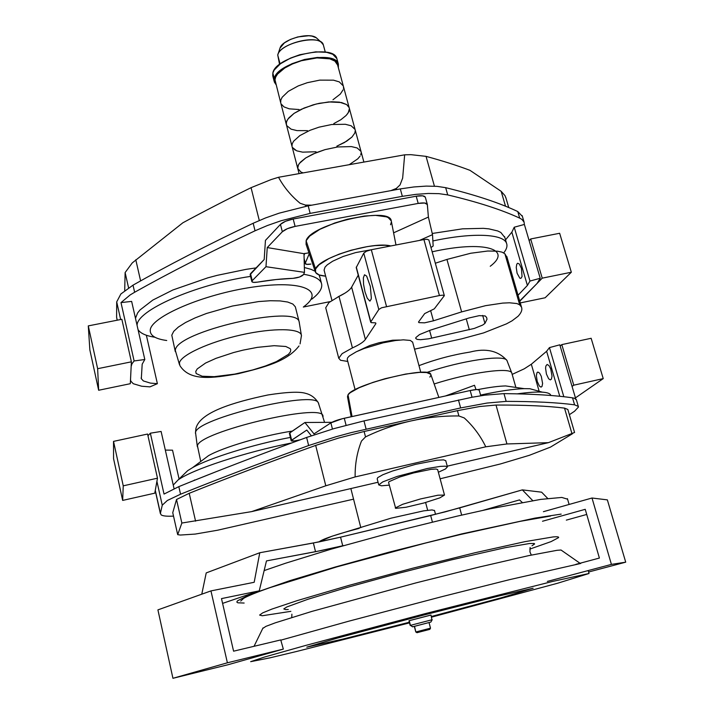 <?xml version="1.0" encoding="UTF-8"?>
<svg xmlns="http://www.w3.org/2000/svg" width="714" height="714" viewBox="0 0 714 714"><rect width="100%" height="100%" fill="white"/><g stroke="black" fill="none" stroke-linecap="round" stroke-linejoin="round"><path stroke-width="1.07" d="M280.682 102.664L274.997 79.825L275.711 76.996L277.621 74.006L284.752 68.008L292.454 63.957L301.424 60.726L316.936 57.914L329.797 58.834L334.884 61.092L337.624 65.019M531.975 545.782L534.625 543.943L534.152 543.479L529.467 543.524L505.217 547.683L451.31 559.91L398.216 573.387L347.245 587.39L308.029 599.233L286.849 606.945L283.779 608.926L285.609 609.613L288.269 609.479M290.866 611.345L262.297 615.754L259.61 615.075L262.761 612.835L272.007 609.051L297.131 600.644L348.619 585.471L412.21 568.344L475.131 552.716L524.888 541.667L553.189 536.919C557.223 536.571 559.017 536.803 558.58 537.624L551.101 541.596L529.842 549.084M240.707 601.063L243.724 598.278C247.99 595.815 256.737 592.272 269.946 587.658L337.097 566.8L425.455 543.068L460.494 534.5L520.113 521.354L550.521 516.035M562.123 550.78L561.017 550.012L557 550.316L528.788 555.608L479.032 567.068L416.003 582.883L311.759 611.443L275.283 622.831L265.947 626.348L262.752 628.454M244.143 603.044L237.807 602.803L236.816 602.045L237.467 600.849L249.695 594.628L289.893 580.643L335.312 566.996L388.853 552.225L461.967 533.84L535.045 518.087L561.168 514.107M264.144 570.593L285.68 563.194L330.885 549.236L402.785 529.493L457.183 516.142L490.045 508.814L540.641 499.407L561.766 497.435L567.594 499.184M580.75 563.453L509.573 579.652L440.377 597.056L348.807 621.189L280.816 640.172M431.542 617.146L557.572 583.249L589.032 573.485L552.922 581.366L424.785 613.745L305.538 645.474L264.35 657.085L250.668 661.673L269.874 657.862L296.854 651.409L409.524 622.876M431.372 616.494L500.978 597.868L533.144 588.238L498.675 596.029L423.063 615.227L337.195 638.137L306.779 647.161L342.613 639.155L409.354 622.233M359.222 528.36C337.436 534.063 324.165 538.463 319.408 541.56L332.197 536.169L391.004 518.177L423.643 510.867L431.988 509.93L434.514 510.564M572.476 433.737L550.494 447.107L529.404 455.291L500.541 463.921L440.119 478.799M353.555 499.166L217.484 530.243L195.163 534.081L180.365 535.045L177.697 534.661L181.856 523.041L176.519 499.505L172.752 512.697L177.697 534.661M438.36 472.249L445.527 468.946L447.419 466.84L445.411 466.18L440.529 466.358L427.222 468.518L397.171 476.416L382.766 481.888L378.741 484.904L377.179 478.844L377.733 477.621L382.865 474.721L392.522 471.008L415.566 464.35L436.62 460.244L443.706 459.87L445.786 460.789M378.741 484.904L381.41 485.797L389.291 485.145M574.538 432.354L567.844 409.488L564.506 408.105C547.531 405.989 524.701 404.972 496.007 405.052L506.949 443.956L485.77 446.803C480.361 435.701 473.186 426.079 464.252 417.94L458.888 415.967C442.876 415.771 426.999 417.413 411.246 420.894L457.433 410.657L458.888 415.967M496.007 405.052L479.656 406.525L457.433 410.657M147.968 435.754L150.351 433.193L164.033 494.07L178.821 486.636C215.583 471.588 258.182 455.193 306.618 437.459L333.956 428.614L363.988 420.903L472.266 397.207L484.752 395.181L503.977 393.619C532.778 393.932 555.635 395.342 572.53 397.841L574.529 398.278L576.439 399.92M458.45 399.983L460.646 407.935L486.957 403.062L506.172 401.375L503.977 393.619M506.949 443.956L548.397 442.662L447.241 466.171M365.523 436.906L364.122 431.497L411.246 420.894C395.502 424.437 380.259 429.774 365.523 436.906L361.48 441.047C357.036 452.373 354.92 464.341 355.144 476.925L325.798 485.788L251.596 511.626L378.054 482.245M355.144 476.925L485.77 446.803M364.122 431.497L338.784 438.003L315.677 445.411C267.83 462.681 225.669 478.648 189.21 493.303L176.519 499.505M251.596 511.626L181.856 523.041M574.574 432.479L548.397 442.662M460.646 407.935L351.011 432.657L336.017 436.736L308.635 445.536C260.092 463.109 217.395 479.335 180.544 494.213L167.335 500.487L162.257 505.2L160.418 513.312L155.277 490.322M173.529 516.133L169.575 516.231C165.336 516.222 162.542 515.785 161.194 514.919L160.418 513.312M569.37 414.691L574.574 411.219L578.474 407.007L576.323 399.545M572.53 397.841L574.583 404.829L578.358 406.444M574.583 404.829C557.741 402.571 534.938 401.42 506.172 401.375M437.664 469.651L436.12 469.018L431.042 469.348L413.62 472.927L399.688 477.014L389.05 481.673L388.568 482.378L395.69 508.35L405.9 507.27L424.018 502.959L439.824 497.872L444.501 495.061L437.968 495.204L420.519 498.943L402.687 504.28L395.244 507.975M150.351 433.193L161.105 431.452L174.064 488.671M179.08 478.987L172.529 450.186L165.327 450.088M563.828 396.734L549.45 347.602L546.621 351.279L531.332 364.238L524.263 368.808L512.17 374.395M542.604 383.498L541.301 376.358L539.588 373.101L537.838 372.039L536.955 372.762L536.375 375.698L537.214 381.383L539.365 386.024L540.998 387.131L542.006 386.435L542.604 383.498M552.029 376.144L550.708 368.843L548.932 365.523L547.111 364.47L545.871 366.005L545.576 368.237L546.424 374.056L548.647 378.777L550.333 379.884L551.395 379.152L552.029 376.144M549.45 347.602L559.812 344.817L575.725 398.858M355.108 389.692L347.209 359.258L347.664 357.732L349.369 355.938L356.304 351.779L364.069 348.512L383.106 342.827L395.592 340.507L403.392 339.837L410.407 340.444L412.665 342.292M550.762 395.485L550.61 394.958C549.905 393.423 547.147 392.486 542.337 392.156C536.535 391.781 528.217 392.343 517.4 393.833M216.779 471.436L189.121 482.45M291.696 442.939C244.723 452.203 191.638 469.741 177.982 480.049L173.252 485.074M536.946 390.674L529.895 388.728L524.246 388.648C513.598 388.978 499.041 391.12 480.576 395.083M194.395 480.022L195.092 480.049M290.33 437.432C253.229 444.42 209.505 458.022 192.61 467.608L187.702 470.642L183.748 474.471M357.473 351.234L369.745 345.522L379.098 342.729L392.673 340.212L399.67 340.051M524.246 388.648L505.61 385.935C498.675 386.113 489.501 387.318 478.094 389.558M292.365 431.069C263.091 435.486 223.107 447.276 208.443 455.711L192.61 467.608M370.325 286.368L366.639 276.086L364.515 274.765L363.364 277.844L363.551 284.252L364.988 291.83L367.219 298.104L369.682 301.022L371.075 299.443L371.334 297.988L370.325 286.368M344.942 293.151L337.927 296.917M331.93 300.326L324.085 270.079L325.057 267.107L327.244 264.84L332.662 261.217L343.095 256.487L355.67 252.586L370.682 249.864M522.05 276.595L520.899 278.38L519.801 278.157L517.088 273.212L516.24 267.42L516.775 264.207L517.614 263.252L519.31 263.975L521.452 268.393L522.05 276.595M137.097 325.468C136.294 310.724 194.815 284.609 250.56 276.398M303.646 274.301C313.892 275.925 319.81 278.879 321.407 283.146C322.889 287.796 319.658 293.142 311.732 299.184M154.974 337.267C146.084 335.892 140.444 333.358 138.052 329.663M135.482 318.31L137.579 313L140.024 309.947L152.787 300.094L172.85 289.991L207.765 277.862L217.315 275.318L246.196 269.339L256.094 267.902M304.351 267.509L311.054 269.339L315.142 271.275M318.988 274.89L319.926 277.416M328.404 286.725L328.11 285.591M432.996 240.93C472.757 232.309 503.727 233.906 506.574 243.394C507.565 246.134 506.61 249.302 503.709 252.89M330.163 293.508L329.877 292.392M432.238 233.469L462.52 228.837L483.369 228.337L488.938 228.873L497.694 230.952L500.826 232.461L504.878 237.548M166.719 340.507C155.563 338.971 150.065 335.598 150.243 330.368C150.226 317.087 203.436 294.097 253.184 287.037C303.022 279.718 325.629 290.803 303.727 306.734M432.157 251.801C484.36 240.109 512.866 249.248 490.25 266.26M175.305 351.609L171.788 335.178L173.707 331.35L178.348 327.066L185.56 322.514L195.056 317.917L206.408 313.491L232.469 306.02L258.691 301.558L270.267 300.737L280.075 300.906L287.697 302.031L292.838 304.039L295.337 306.824L299.362 322.71M391.165 190.531L396.341 188.416L400.027 184.944L402.651 178.143L404.659 154.822L410.871 154.661L426.044 156.357L434.433 186.184M124.709 290.589L125.12 272.561L132.26 262.913L182.864 222.786C203.999 211.353 226.731 199.643 251.06 187.675L271.142 179.562L278.522 177.277L404.659 154.822M278.522 177.277C283.886 187.166 291.08 195.823 300.085 203.24L305.476 205.088L311.661 205.168M506.092 198.474L505.003 195.663L501.166 191.316L469.964 170.334C457.103 165.47 442.457 160.811 426.044 156.357M125.12 272.561L128.574 287.849M134.116 360.954L131.956 363.819L131.162 366.425L130.519 379.536L130.778 381.106L133.295 383.73L141.684 386.229L149.958 386.872L157.383 383.677L150.386 383.097L143.362 380.937L141.318 378.706L142.184 364.176L144.808 359.517L131.644 301.397L120.996 302.602L134.116 360.954L144.808 359.517M117.158 320.211L116.605 317.248L116.703 301.888L120.862 293.989L133.018 285.154C167.478 265.599 207.524 244.973 253.167 223.259L265.519 217.957L279.165 213.165L308.189 205.828L400.304 188.907L413.852 186.961L426.222 186.104L436.95 186.345L445.661 187.666C475.506 194.958 499.541 202.919 517.766 211.549L522.38 216.36M519.703 300.969L537.062 283.467L540.221 278.273L529.975 281.048L514.223 227.222L511.849 232.175L505.548 239.868M518.043 295.239L527.405 285.439L529.975 281.048M540.221 278.273L524.371 224.446L514.223 227.222M524.371 224.446L524.076 222.116L521.889 219.385L519.703 218.127L517.766 211.549M120.996 302.602L130.216 294.9L134.634 292.258C169.164 272.855 209.309 252.372 255.041 230.792L267.42 225.517L281.093 220.742L310.153 213.388L402.348 196.332L415.914 194.36L428.284 193.458L439.012 193.655L447.714 194.913C477.523 201.973 501.523 209.711 519.703 218.127M146.361 335.241L157.383 383.677M303.325 307.038L330.1 301.62M338.757 358.303L325.727 307.77L328.922 302.575L339.007 296.39C345.728 293.106 349.94 290.036 351.627 287.153L365.389 339.445L375.885 323.62L375.707 322.933M358.241 275.158L351.627 287.153M370.7 322.21L356.232 267.554L363.774 253.122L366.461 251.239L371.316 249.73L423.92 239.574L427.151 239.279L428.882 240.02M414.522 349.173L461.672 338.847L483.619 332.902L506.431 323.879L512.018 320.845L518.078 316.257C521.363 312.75 522.505 309.706 521.497 307.145L519.685 304.824L516.882 303.539L509.484 302.79L502.656 303.102L485.627 305.654L461.628 311.893L446.937 259.432L435.335 263.225M446.937 259.432L470.74 253.247L487.707 251.025L497.426 251.176L502.013 252.14L504.878 253.747L507.163 257.727M485.181 315.945L486.6 317.427L487.019 319.194L484.931 323.406L482.628 325.084L474.283 328.44L428.552 338.811L420.537 339.703L417.11 339.373L415.771 338.481L415.86 337.552L419.555 334.563L430.48 330.118L469.089 317.953L479.246 315.65L485.181 315.945M521.497 307.145L506.806 256.496M430.694 310.813L433.443 320.818L461.628 311.893M433.443 320.818L424.562 322.835L418.993 322.639L418.493 322.059L424.678 313.589L434.317 308.832L444.34 295.65L442.671 295.159L439.431 295.534L423.92 239.574M375.885 323.62L375.546 322.862L371.164 322.63L370.807 321.862L378.804 309.51L381.562 307.779L439.431 295.534M347.78 361.436L340.578 360.284L338.748 358.241L342.131 353.635L352.43 347.905C359.267 344.817 363.587 341.997 365.389 339.445M360.722 154.92L361.222 152.528L360.722 154.92M361.007 151.43L357.161 147.968L351.359 146.584L337.624 146.968L324.959 149.654L315.82 152.805L305.699 157.964L299.362 163.435L297.925 166.023L297.711 168.361L300.889 172.012L303.12 172.895L300.889 172.012L297.711 168.361L298.488 164.755L300.523 162.087L305.699 157.964L313.018 154.019L324.959 149.654L337.624 146.968L351.359 146.584L357.161 147.968L361.007 151.43M349.235 164.684L357.785 158.829L360.034 156.188L357.785 158.829L349.235 164.684M430.703 615.138L408.97 620.761L410.184 625.446L409.149 620.743M431.925 619.814L430.988 615.022L409.22 620.662L410.434 625.357L432.211 619.707L410.434 625.357L412.719 626.767L430.872 622.064L412.567 626.838L410.434 625.357L412.549 626.821M414.45 626.348L429.034 622.537L414.343 626.365L415.798 631.997L414.513 626.303L415.851 631.988L416.994 632.684L429.667 629.4L417.003 632.693L415.976 631.944L416.967 632.702M429.667 629.4L417.119 632.658L429.667 629.4M429.034 622.537L430.506 628.168L415.976 631.944L430.319 628.231M354.813 133.054L351.922 137.088L346.665 141.185L336.821 146.183L344.469 142.514L351.922 137.088L354.813 133.054L355.277 130.564L355.197 131.778M316.025 151.752L302.647 152.153L296.712 150.832L302.647 152.153L316.025 151.752M295.212 150.145L292.365 147.423L296.712 150.832M291.999 146.316L292.178 143.88L293.588 141.211L299.862 135.589L309.912 130.341L319.006 127.172L331.635 124.522L345.353 124.281L351.163 125.78L355.054 129.43L351.163 125.78L345.353 124.281L331.635 124.522L319.006 127.172L309.912 130.341L299.862 135.589L293.588 141.211L292.178 143.88L291.999 146.316M347.325 114.088L348.941 111.339L349.378 108.769L348.28 112.705L346.094 115.498L340.89 119.702L333.795 123.602L340.89 119.702L346.094 115.498M307.484 130.653L297.024 130.608L291.089 129.172L297.024 130.608L307.484 130.653M286.698 125.584L286.243 123.201L287.01 120.55L288.991 117.721L294.061 113.383L301.272 109.296L313.098 104.86L319.426 103.289L331.617 101.763L339.391 102.138L346.638 104.556L349.146 107.582L346.638 104.556L341.578 102.548L328.708 101.932L316.257 104.012L304.048 108.055L294.061 113.383L287.858 119.149L286.475 121.907L286.323 124.432L286.698 125.584L291.089 129.172M343.113 89.794L340.31 94.07L332.992 99.746L340.31 94.07L343.113 89.794M299.077 109.537L289.241 108.831L283.985 106.895L289.241 108.831L299.077 109.537M280.691 102.709L280.816 100.094L282.164 97.256L288.304 91.347L298.229 85.921L307.243 82.708L319.783 80.129L333.474 80.164L339.311 81.905L343.273 85.903L339.311 81.905L333.474 80.164L319.783 80.129L307.243 82.708L298.229 85.921L288.304 91.347L282.164 97.256L280.816 100.094L280.691 102.709M343.523 87.135L343.47 88.438L343.523 87.135M281.075 103.905L283.985 106.895M272.748 75.871L272.846 73.069L274.194 70.043L280.423 63.778L290.562 58.075L299.791 54.737L315.758 51.854L326.735 52.336L332.76 54.282L336.856 58.575C333.849 43.331 275.077 56.576 272.846 73.069L274.274 78.594L274.176 81.369L275.997 84.591L274.354 82.065L274.274 78.594L272.846 73.069L272.935 76.576L274.158 81.316M274.274 78.594C276.55 62.225 335.366 48.954 338.347 64.055L338.374 67.803L338.365 64.117L335.723 60.726L328.235 57.896L317.248 57.45L304.494 59.476L292.035 63.68L284.11 67.848L276.764 74.024L274.274 78.594M337.151 59.958L337.106 61.35M277.746 55.067L277.942 54.425C280.548 44.313 312.812 35.182 321.202 42.206L323.335 44.857C321.05 33.728 279.469 43.001 277.746 55.067L278.041 54.175L277.746 55.067L280.084 64.028L277.746 55.067L279.567 64.43M317.382 38.752L316.302 37.78C309.207 31.853 282.262 39.475 280.04 48.025L284.422 42.876L290.437 39.44L297.8 36.932L308.832 35.736L311.92 36.102L316.454 37.878M289.482 433.585L291.169 440.806C291.607 441.261 293.427 441.172 296.658 440.538L300.21 439.806L294.284 440.949L291.205 440.565L306.797 430.06L311.34 435.781L306.797 430.06L291.651 440.172L289.83 432.8L289.393 433.211L291.205 440.565L291.651 440.172L289.83 432.8L304.914 422.509L313.999 433.898L330.885 422.875L342.238 418.743L470.178 390.522L476.729 389.532L479.156 389.996C478.478 389.237 475.488 389.407 470.178 390.522L472.052 397.243L470.178 390.522L344.282 418.261C338.15 419.689 333.679 421.224 330.885 422.875L332.456 429.052L330.885 422.875L313.999 433.898L304.914 422.509L331.858 422.313L304.914 422.509L289.393 433.211L291.151 440.743M347.763 397.207L348.021 394.788L350.208 392.7L359.106 387.747L372.869 382.418L385.105 378.697L405.748 374.047L419.439 372.387L426.579 372.529L430.756 374.27C429.06 365.738 353.35 384.471 348.021 394.788L352.047 416.548L348.021 394.788L347.495 396.716L351.172 416.744M346.076 425.276L344.282 418.261L346.076 425.276M475.988 389.576L474.507 385.274L445.429 395.975L474.507 385.274L475.988 389.576M430.917 375.243L429.855 377.072M250.132 274.64L264.189 259.53L265.447 240.386L280.459 224.383C282.976 222.036 287.224 220.251 293.195 219.011L285.52 221.278L280.459 224.383L282.333 231.747C284.859 229.426 289.116 227.65 295.096 226.4L293.195 219.011L416.2 196.207C421.394 195.341 424.428 195.654 425.294 197.144L422.706 195.823L416.2 196.207L418.199 203.419L295.096 226.4L293.195 219.011L416.2 196.207L418.199 203.419C423.402 202.544 426.436 202.838 427.302 204.302L428.391 217.065L393.601 232.835L428.391 217.065L432.514 234.638L419.475 240.431L432.514 234.638L433.166 245.991L432.514 234.638L428.391 217.065L427.365 204.597L424.705 203.008L418.199 203.419L295.096 226.4L287.403 228.667L282.333 231.747L267.25 247.571L303.994 253.684L308.93 252.818L303.994 253.684L304.476 272.364L303.994 253.684L267.25 247.571L265.974 266.697L252.238 280.664L250.507 273.667L264.189 259.53L265.447 240.386L280.459 224.383L282.333 231.747L267.25 247.571L265.974 266.697L304.476 272.364L265.974 266.697L252.238 280.664L251.846 281.602L253.586 282.378L257.397 282.137C270.445 279.942 282.316 278.674 293.017 278.344L299.55 277.014L303.53 274.578L304.476 272.364L303.53 274.578C301.701 276.559 298.202 277.817 293.017 278.344L276.095 279.54L257.397 282.137C254.22 282.619 252.372 282.449 251.855 281.628L252.238 280.664L250.507 273.667L250.123 274.622L251.828 281.512M306.235 244.634L306.119 240.743L315.57 268.991C318.747 257.745 373.092 241.011 390.853 245.964L385.06 245.268L375.162 245.589L367.505 246.571L351.109 250.221L339.195 254.113L328.851 258.593L319.087 264.769L315.57 268.991L306.119 240.743L309.715 236.066L319.854 229.337L334.661 223.027L347.423 219.216L364.381 216.039L375.519 215.369L386.354 216.833L388.175 217.591L391.263 220.876C390.237 205.837 310.287 224.392 306.119 240.743L306.083 244.331L315.204 271.454M309.242 253.747L305.28 263.18L306.556 264.332L310.902 264.064C307.68 264.626 305.788 264.492 305.244 263.653L304.128 258.691L305.28 263.18L309.242 253.747M391.397 221.947L390.549 224.749M304.039 255.193L304.789 253.372L304.039 255.193M325.664 276.166C320.024 275.711 316.614 274.39 315.463 272.204L315.57 268.991L315.606 272.471L319.087 274.926L325.664 276.166M430.979 247.571L433.166 245.991L430.979 247.571M541.64 492.187L522.345 489.875L445.224 511.858L340.551 537.169L319.577 541.801L259.771 552.743L206.221 572.914L201.776 594.191L206.221 572.914L259.771 552.743L313.375 542.988L340.551 537.169L430.676 515.526L432.407 522.05L430.676 515.526L459.7 507.877L461.663 515.106L459.7 507.877L522.345 489.875L532.733 500.639L522.345 489.875L541.64 492.187L547.727 498.461L541.64 492.187M343.541 545.576L342.72 545.773L340.551 537.169L342.72 545.773L315.526 551.699L313.375 542.988L315.526 551.699L266.474 560.909L259.253 590.853L221.492 598.609L233.585 651.186L280.745 639.923L283.333 649.097L227.391 662.797L210.951 590.906L254.184 582.285L259.771 552.743L254.184 582.285L210.951 590.906L157.91 609.881L172.94 678.3L227.864 664.779L283.333 649.097L227.391 662.797L210.951 590.906L157.91 609.881L172.94 678.3L227.391 662.797L172.94 678.3L227.864 664.779L283.333 649.097L280.745 639.923L233.585 651.186L221.492 598.609L259.253 590.853L222.589 603.392L259.253 590.853L266.474 560.909L321.728 550.476L343.541 545.576M519.506 499.907L483.003 510.331L519.506 499.907L522.237 502.442L519.506 499.907M543.399 511.688L592.004 498.015L611.416 564.39L547.352 581.419L611.416 564.39L625.714 562.168L607.355 499.871L592.004 498.015L607.355 499.871L625.714 562.168L611.416 564.39L592.004 498.015L543.399 511.688M575.823 564.363L599.394 558.053L585.23 509.323L542.515 521.247L585.23 509.323L599.394 558.053L575.823 564.363M566.336 520.122L586.721 514.455L566.336 520.122M588.604 572.012L625.714 562.168L588.604 572.012M573.77 385.185L603.232 378.607L591.138 338.284L561.811 344.612L573.77 385.185L572.066 386.426M603.232 378.607L575.439 397.894M560.16 345.995L561.811 344.612M147.584 434.041L157.482 478.184L154.768 493.169L122.656 500.416L113.562 458.647L113.526 441.386L147.584 434.041M113.526 441.386L123.245 485.832L157.482 478.184M123.245 485.832L122.656 500.416M542.229 278.157L571.334 272.23L559.651 233.273L530.672 238.967L542.229 278.157L519.774 301.228M571.334 272.23L545.148 297.765L520.265 302.914M529.163 240.707L530.672 238.967M121.853 319.292L131.385 361.828L130.323 383.695L98.648 390.255L89.857 349.931L88.286 325.887L121.853 319.292M88.286 325.887L97.639 368.701L131.385 361.828M97.639 368.701L98.648 390.255M195.582 521.166L189.21 493.303M325.798 485.788L315.677 445.411M564.506 408.105L572.039 433.907M531.332 364.238L539.141 391.272M559.767 396.297L546.621 351.279M363.988 420.903L366.086 429.016M306.618 437.459L308.635 445.536M178.821 486.636L180.544 494.213M156.91 481.334L162.257 505.2M197.234 368.924L195.752 371.441L196.136 373.538L202.178 376.233L214.227 376.671L234.763 374.1L252.711 369.95L265.429 365.979L276.398 361.605L288.42 354.367L290.464 351.806L290.723 349.574L290.17 348.619L285.805 346.495L274.158 345.683L257.451 347.352L243.188 350.11L233.576 352.546L215.967 358.348L205.578 363.042L197.234 368.924M511.893 373.449L511.777 373.02C510.706 366.889 470.267 372.333 434.148 383.971M323.085 416.449L322.933 415.878C322.425 402.509 197.894 432.131 197.457 445.911L200.768 461.485M179.428 364.497L175.349 350.512C174.591 331.832 297.372 303.736 299.166 321.934L301.486 335.901M299.005 345.969C286.983 361.632 264.448 367.183 238.146 373.734C213.022 378.081 190.031 381.678 179.901 365.622L179.41 363.051C180.446 355.277 208.774 342.113 241.234 334.893C273.694 327.592 300.871 328.226 301.46 335.526L300.058 343.907M135.785 259.744L140.613 280.888M251.06 187.675L259.289 220.501M305.476 205.088L305.788 206.301M396.341 188.416L396.654 189.558M501.166 191.316L505.521 206.239M117.257 320.193L116.605 317.248M116.703 301.888L120.657 319.524M527.405 285.439L511.849 232.175M447.714 194.913L445.661 187.666M402.348 196.332L400.304 188.907M310.153 213.388L308.189 205.828M255.041 230.792L253.167 223.259M134.634 292.258L133.018 285.154M318.703 403.642L318.328 402.812C314.517 390.076 195.707 418.707 195.538 432.559L197.35 446.732M507.243 361.097L506.922 360.436C504.245 354.358 461.601 360.534 426.597 372.529M482.664 315.427L484.931 323.406M466.251 318.846L469.312 329.761M429.569 330.403L431.693 338.168M519.685 304.824L504.878 253.747M386.47 306.288L371.316 249.73M378.804 309.51L363.774 253.122M370.807 321.862L356.295 267.054M352.43 347.905L339.007 296.39M530.136 547.442L529.931 551.922L531.323 555.073M291.883 614.183L291.749 617.485M569.112 504.45L567.443 498.675M579.991 563.248L561.017 550.012M263.011 627.918L254.041 646.304M589.032 573.485L588.184 570.566M435.522 514.348L434.469 510.394M360.82 527.691L350.86 488.563M425.606 502.522L427.677 510.287M445.723 460.575L447.419 466.84M444.501 495.061L437.62 469.5M160.382 513.634L155.233 490.598M363.89 162.078L337.436 64.331M420.796 372.333L412.567 341.935M542.337 392.156L529.895 388.728M187.702 470.642L177.982 480.049M418.975 365.63C435.781 359.294 452.837 354.769 470.142 352.038C485.895 347.932 498.158 350.726 506.922 360.436L511.777 373.02L515.883 387.425M324.575 422.367L318.328 402.812C315.258 397.868 311.072 394.726 305.788 393.396C299.755 391.459 287.171 391.977 268.018 394.949C232.764 402.375 199.679 412.478 195.895 428.552L195.431 433.219M370.245 300.906L369.682 301.022M321.407 283.146L319.595 276.148M506.574 243.394L504.593 236.593M297.863 168.95L299.077 173.618M297.702 168.325L292.16 146.923M291.99 146.272L286.493 125.066M286.314 124.388L280.861 103.369M505.789 197.43L508.752 207.569M522.166 215.619L524.076 222.116M141.14 377.911L141.318 378.706M444.34 295.65L428.855 239.922M430.497 628.177L429.828 629.346M432.193 619.725L430.863 622.064M336.856 58.575L338.347 64.055M277.942 54.425L280.04 48.025M321.202 42.206L316.302 37.78M323.335 44.857L325.281 52.104M438.86 397.421L430.756 374.27M480.772 395.77L479.156 389.996M391.263 220.876L395.975 244.973M425.294 197.144L427.302 204.302M304.146 259.343L305.217 263.546"/></g></svg>
